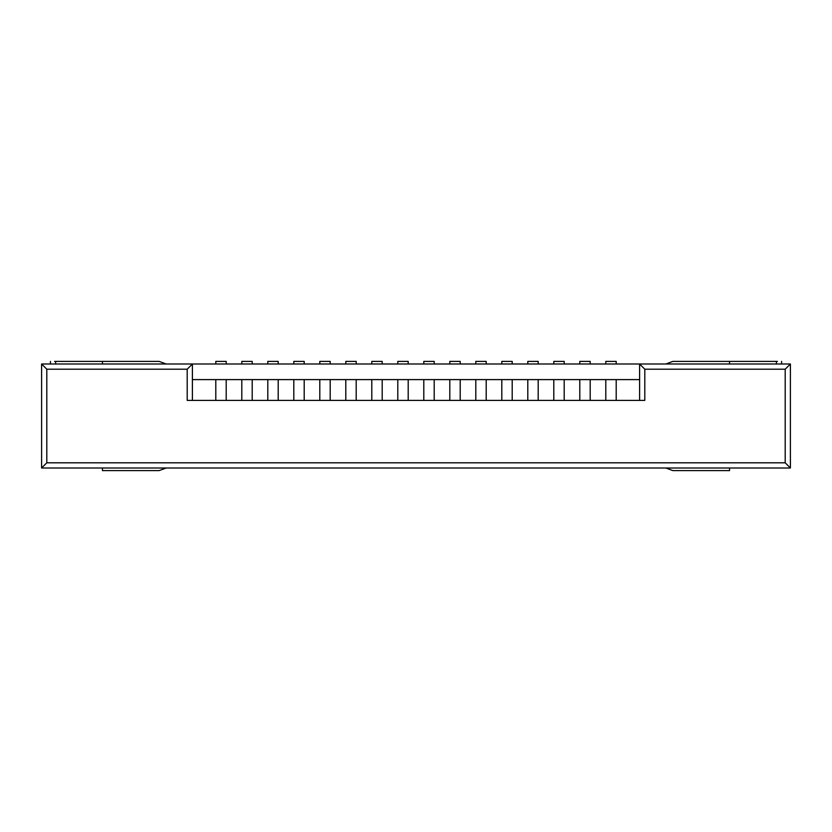 <?xml version="1.0" encoding="UTF-8"?>
<svg xmlns="http://www.w3.org/2000/svg" width="832" height="832" viewBox="0 0 832 832"><rect width="100%" height="100%" fill="white"/><g stroke="black" fill="none" stroke-linecap="round" stroke-linejoin="round"><path stroke-width="1.25" d="M605.8 361.4L616.2 361.4L605.8 361.4L605.8 364L605.8 361.4M616.2 364L616.2 361.4L616.2 364M579.8 361.4L590.2 361.4L579.8 361.4L579.8 364L579.8 361.4M590.2 364L590.2 361.4L590.2 364M553.8 361.4L564.2 361.4L553.8 361.4L553.8 364L553.8 361.4M564.2 364L564.2 361.4L564.2 364M527.8 361.4L538.2 361.4L527.8 361.4L527.8 364L527.8 361.4M538.2 364L538.2 361.4L538.2 364M501.8 361.4L512.2 361.4L501.8 361.4L501.8 364L501.8 361.4M512.2 364L512.2 361.4L512.2 364M475.8 361.4L486.2 361.4L475.8 361.4L475.8 364L475.8 361.4M486.2 364L486.2 361.4L486.2 364M449.8 361.4L460.2 361.4L449.8 361.4L449.8 364L449.8 361.4M460.2 364L460.2 361.4L460.2 364M423.8 361.4L434.2 361.4L423.8 361.4L423.8 364L423.8 361.4M434.2 364L434.2 361.4L434.2 364M397.8 361.4L408.2 361.4L397.8 361.4L397.8 364L397.8 361.4M408.2 364L408.2 361.4L408.2 364M371.8 361.4L382.2 361.4L371.8 361.4L371.8 364L371.8 361.4M382.2 364L382.2 361.4L382.2 364M345.8 361.4L356.2 361.4L345.8 361.4L345.8 364L345.8 361.4M356.2 364L356.2 361.4L356.2 364M319.8 361.4L330.2 361.4L319.8 361.4L319.8 364L319.8 361.4M330.2 364L330.2 361.4L330.2 364M293.8 361.4L304.2 361.4L293.8 361.4L293.8 364L293.8 361.4M304.2 364L304.2 361.4L304.2 364M267.8 361.4L278.2 361.4L267.8 361.4L267.8 364L267.8 361.4M278.2 364L278.2 361.4L278.2 364M241.8 361.4L252.2 361.4L241.8 361.4L241.8 364L241.8 361.4M252.2 364L252.2 361.4L252.2 364M215.8 361.4L226.2 361.4L215.8 361.4L215.8 364L215.8 361.4M226.2 364L226.2 361.4L226.2 364M54.579 361.4L159.12 361.4L166.192 364L159.12 361.4L102.44 361.4L102.44 364L102.44 361.4L54.579 361.4M166.192 468L159.12 470.6L102.44 470.6L159.12 470.6L166.192 468M102.44 468L102.44 470.6L102.44 468M55.64 364L55.64 361.4L55.64 364M672.88 470.6L665.808 468L672.88 470.6L729.56 470.6L672.88 470.6M672.88 361.4L777.442 361.4L672.88 361.4L665.808 364L672.88 361.4M729.56 364L729.56 361.4L729.56 364M729.56 470.6L729.56 468L729.56 470.6M776.391 364L776.391 361.4L776.391 364M192.4 379.6L192.4 400.4L187.2 400.4L187.2 369.2L192.4 364L639.6 364L192.4 364L192.4 379.6L226.2 379.6L226.2 400.4L226.2 379.6L241.8 379.6L192.4 379.6L192.4 364L41.6 364L192.4 364L187.2 369.2L46.8 369.2L46.8 462.8L785.2 462.8L785.2 369.2L644.8 369.2L644.8 400.4L639.6 400.4L639.6 379.6L616.2 379.6L616.2 400.4L616.2 379.6L639.6 379.6L639.6 364L639.6 379.6M241.8 400.4L241.8 379.6L252.2 379.6L252.2 400.4L252.2 379.6L267.8 379.6L241.8 379.6L241.8 400.4M267.8 400.4L267.8 379.6L278.2 379.6L278.2 400.4L278.2 379.6L293.8 379.6L267.8 379.6L267.8 400.4M293.8 400.4L293.8 379.6L304.2 379.6L304.2 400.4L304.2 379.6L319.8 379.6L293.8 379.6L293.8 400.4M319.8 400.4L319.8 379.6L330.2 379.6L330.2 400.4L330.2 379.6L345.8 379.6L319.8 379.6L319.8 400.4M345.8 400.4L345.8 379.6L356.2 379.6L356.2 400.4L356.2 379.6L371.8 379.6L345.8 379.6L345.8 400.4M371.8 400.4L371.8 379.6L382.2 379.6L382.2 400.4L382.2 379.6L397.8 379.6L371.8 379.6L371.8 400.4M397.8 400.4L397.8 379.6L408.2 379.6L408.2 400.4L408.2 379.6L423.8 379.6L397.8 379.6L397.8 400.4M423.8 400.4L423.8 379.6L434.2 379.6L434.2 400.4L434.2 379.6L449.8 379.6L423.8 379.6L423.8 400.4M449.8 400.4L449.8 379.6L460.2 379.6L460.2 400.4L460.2 379.6L475.8 379.6L449.8 379.6L449.8 400.4M475.8 400.4L475.8 379.6L486.2 379.6L486.2 400.4L486.2 379.6L501.8 379.6L475.8 379.6L475.8 400.4M501.8 400.4L501.8 379.6L512.2 379.6L512.2 400.4L512.2 379.6L527.8 379.6L501.8 379.6L501.8 400.4M527.8 400.4L527.8 379.6L538.2 379.6L538.2 400.4L538.2 379.6L553.8 379.6L527.8 379.6L527.8 400.4M553.8 400.4L553.8 379.6L564.2 379.6L564.2 400.4L564.2 379.6L579.8 379.6L553.8 379.6L553.8 400.4M579.8 400.4L579.8 379.6L590.2 379.6L590.2 400.4L590.2 379.6L605.8 379.6L579.8 379.6L579.8 400.4M605.8 400.4L605.8 379.6L616.2 379.6L605.8 379.6L605.8 400.4M215.8 400.4L215.8 379.6L215.8 400.4M41.6 468L41.6 364L41.6 468L790.4 468L41.6 468L46.8 462.8L41.6 468M187.2 400.4L644.8 400.4L187.2 400.4L187.2 369.2L46.8 369.2L41.6 364L46.8 369.2L46.8 462.8L785.2 462.8L790.4 468L790.4 364L790.4 468L785.2 462.8L785.2 369.2L790.4 364L639.6 364L790.4 364L785.2 369.2L644.8 369.2L639.6 364L644.8 369.2L644.8 400.4M50.44 361.4L50.44 364M781.591 361.4L781.591 364"/></g></svg>
